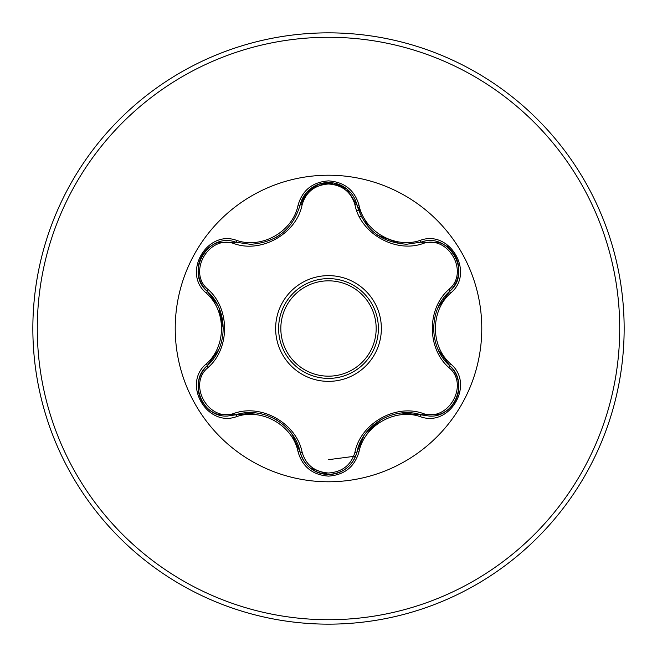 <?xml version="1.0" encoding="UTF-8"?>
<svg xmlns="http://www.w3.org/2000/svg" width="657" height="657" viewBox="0 0 657 657"><rect width="100%" height="100%" fill="white"/><g stroke="black" fill="none" stroke-linecap="round" stroke-linejoin="round"><path stroke-width="0.99" d="M328.5 278.609A49.891 49.891 0 0 1 378.391 328.5A49.891 49.891 0 0 1 328.5 378.391A49.891 49.891 0 0 1 278.609 328.5A49.891 49.891 0 0 1 328.5 278.609A49.891 49.891 0 0 0 278.609 328.5A49.891 49.891 0 0 0 328.5 378.391M234.533 243.788C209.09 233.999 186.933 272.409 208.097 289.515C230.081 308.593 230.007 348.514 208.097 367.485C186.917 384.649 209.148 423.018 234.533 413.212C262.069 403.677 296.668 423.732 302.121 452.238C305.883 465.008 314.678 471.94 328.5 473.015C342.346 471.964 351.158 465.049 354.936 452.262C360.471 423.691 395.079 403.792 422.459 413.278C447.918 423.042 470.034 384.6 448.846 367.526C426.82 348.44 426.886 308.453 448.846 289.474C470.051 272.335 447.86 233.941 422.459 243.722C394.947 253.216 360.414 233.202 354.936 204.738C351.158 191.951 342.346 185.036 328.5 183.985C314.67 185.06 305.883 191.992 302.121 204.762C296.611 233.383 261.946 253.323 234.533 243.788A2.217 0.69 106.7 0 1 235.732 242.17C208.146 231.683 184.428 272.639 207.3 291.363C228.406 309.874 228.422 347.093 207.3 365.637C187.943 381.545 201.945 417.63 227.347 416.062L235.732 414.83C262.348 405.763 294.648 424.397 300.118 452.008C304.24 465.903 313.709 473.393 328.533 474.477C343.332 473.401 352.801 465.92 356.94 452.032C362.418 424.496 394.643 405.87 421.268 414.896L429.621 416.111C455.014 417.704 469.049 381.594 449.651 365.678C428.487 347.159 428.471 309.874 449.651 291.322C472.523 272.68 448.912 231.658 421.268 242.105L406.642 244.24C380.937 242.482 364.372 229.392 356.94 204.968L346.773 188.92L328.533 182.523L310.285 188.929L300.118 204.992C292.743 229.416 276.17 242.523 250.399 244.322L235.732 242.17L250.399 244.322M328.5 481.778A153.278 153.278 0 0 1 175.222 328.5A153.278 153.278 0 0 1 328.5 175.222A153.278 153.278 0 0 1 481.778 328.5A153.278 153.278 0 0 1 328.5 481.778M236.783 240.446C262.143 249.208 293.022 231.363 298.097 205.041C302.507 190.103 312.642 182.046 328.5 180.88C344.375 182.022 354.534 190.062 358.952 205.009C364.077 231.313 394.906 249.102 420.217 240.38C449.938 229.112 475.233 273.074 450.62 293.096C430.351 310.679 430.368 346.346 450.62 363.904C475.249 383.975 449.881 427.896 420.217 416.62C394.873 407.898 364.06 425.711 358.952 451.991C354.525 466.938 344.375 474.978 328.5 476.12C312.642 474.954 302.507 466.897 298.097 451.959C293.006 425.613 262.11 407.792 236.783 416.554C207.078 427.855 181.726 383.918 206.331 363.871C226.55 346.28 226.534 310.687 206.331 293.129C181.71 273.025 207.136 229.137 236.783 240.446A2.217 0.517 -73.3 0 1 235.732 242.17L217.073 242.811M328.5 624.15A295.65 295.65 0 0 0 624.15 328.5A295.65 295.65 0 0 0 328.5 32.85A295.65 295.65 0 0 0 32.85 328.5A295.65 295.65 0 0 0 328.5 624.15A295.65 295.65 0 0 1 32.85 328.5A295.65 295.65 0 0 1 328.5 32.85M449.684 248.888L446.169 244.018M344.605 187.352L341.131 187.081M314.588 187.828L311.098 188.304M328.5 459.678L355.634 456.13M450.357 293.351L449.092 289.244M361.449 216.958A116.305 116.305 0 0 0 359.19 216.309A116.305 116.305 0 0 1 361.449 216.958M356.661 210.47A115.328 115.328 0 0 1 358.697 210.798M302.121 204.762A2.217 0.69 13.3 0 0 300.118 204.992L306.704 192.329L318.817 184.198L333.518 182.958L346.888 189.019M406.642 244.24L421.268 242.105A2.217 0.517 -106.6 0 1 420.217 240.38M448.846 289.474A2.217 0.69 -133.3 0 1 449.651 291.322L438.12 307.492M438.227 349.738L449.651 365.678A2.217 0.517 -46.7 0 1 450.62 363.904M420.217 416.62A2.217 0.517 -73.4 0 1 421.268 414.896L401.624 413.007M363.715 436.149L356.94 452.032A2.217 0.69 13.4 0 1 354.936 452.262M328.5 474.477L310.276 468.063C315.598 472.252 321.675 474.387 328.5 474.477C335.333 474.403 341.41 472.276 346.74 468.104M298.097 451.959A2.217 0.517 -13.3 0 1 300.118 452.008L291.88 433.94M255.245 412.908L235.732 414.83A2.217 0.69 73.3 0 1 234.533 413.212M206.331 363.871A2.217 0.517 46.6 0 1 207.3 365.637L218.756 349.573M217.664 305.168L207.3 291.363A2.217 0.69 133.4 0 1 208.097 289.515M448.846 367.526A2.217 0.69 133.3 0 0 449.651 365.678C454.365 370.178 457.297 375.705 458.438 382.259M439.927 414.238L421.268 414.896A2.217 0.69 106.6 0 0 422.459 413.278M422.459 243.722A2.217 0.69 73.4 0 0 421.268 242.105L440.018 242.803M310.005 467.841C304.947 463.587 301.653 458.307 300.118 452.008A2.217 0.69 166.7 0 0 302.121 452.238M354.936 204.738A2.217 0.69 166.6 0 1 356.932 204.959M198.537 382.128C199.695 375.615 202.611 370.121 207.3 365.637A2.217 0.69 -133.4 0 0 208.097 367.485M458.422 274.848C457.264 281.352 454.34 286.846 449.651 291.322A2.217 0.517 46.7 0 0 450.62 293.096M358.952 451.991A2.217 0.517 -166.6 0 0 356.94 452.032C355.388 458.364 352.062 463.661 346.962 467.924M368.971 227.659L356.94 204.968A2.217 0.517 -13.4 0 0 358.952 205.009M236.783 416.554A2.217 0.517 -106.7 0 0 235.732 414.83L216.974 414.156M310.088 189.093C304.979 193.355 301.662 198.66 300.118 204.992A2.217 0.517 -166.7 0 1 298.097 205.041M206.331 293.129A2.217 0.517 -46.6 0 0 207.3 291.363C202.586 286.854 199.662 281.327 198.521 274.774M328.5 381.364A52.864 52.864 0 0 1 275.636 328.5A52.864 52.864 0 0 1 328.5 275.636A52.864 52.864 0 0 1 381.364 328.5A52.864 52.864 0 0 1 328.5 381.364M328.5 376.174A47.674 47.674 0 0 0 376.174 328.5A47.674 47.674 0 0 0 328.5 280.826A47.674 47.674 0 0 0 280.826 328.5A47.674 47.674 0 0 0 328.5 376.174M328.5 619.715A291.215 291.215 0 0 0 619.715 328.5A291.215 291.215 0 0 0 328.5 37.285A291.215 291.215 0 0 0 37.285 328.5A291.215 291.215 0 0 0 328.5 619.715M433.604 328.484L433.612 327.613M365.522 433.53L381.142 419.577M400.951 243.928L377.709 235.255M275.965 419.527L276.712 419.971M279.085 235.51L275.907 237.506M219.036 308.043L223.306 328.549M458.487 382.538C459.44 389.231 458.249 395.555 454.907 401.517C451.416 407.389 446.538 411.586 440.264 414.107M440.28 242.901C446.555 245.431 451.441 249.635 454.923 255.516C458.257 261.47 459.44 267.793 458.479 274.486M347.036 189.134C352.103 193.388 355.396 198.669 356.94 204.968L357.507 207.16M310.301 188.912C315.623 184.74 321.7 182.605 328.533 182.523C335.366 182.605 341.435 184.74 346.756 188.904M216.711 414.05C210.437 411.537 205.551 407.332 202.06 401.46C198.726 395.506 197.527 389.182 198.48 382.489M300.118 204.992L299.592 207.054M198.48 274.486C197.527 267.793 198.726 261.47 202.077 255.507C205.575 249.644 210.462 245.455 216.728 242.942"/></g></svg>

